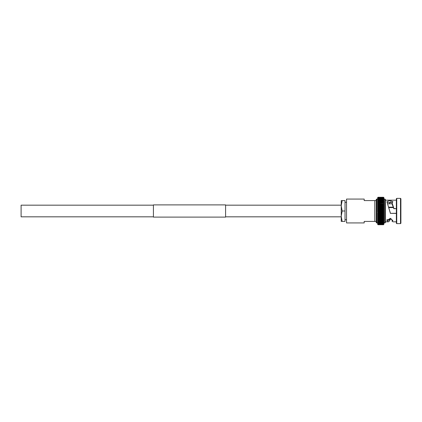 <?xml version="1.0" encoding="UTF-8"?>
<svg xmlns="http://www.w3.org/2000/svg" width="422" height="422" viewBox="0 0 422 422"><rect width="100%" height="100%" fill="white"/><g stroke="black" fill="none" stroke-linecap="round" stroke-linejoin="round"><path stroke-width="0.63" d="M341.229 205.176L225.585 205.176M153.413 205.176L21.1 205.176L21.1 216.824L153.413 216.824M341.229 216.824L225.585 216.824M153.413 217.108L153.413 204.892L225.585 204.892L225.585 217.108L153.413 217.108M396.353 221.824L393.03 221.824L392.101 221.276L392.914 220.437L389.917 218.649L386.895 220.411L388.261 221.824L385.365 221.824L385.365 222.368A0.57 0.57 0 0 1 384.801 222.932L383.925 222.932L383.925 211.96L377.658 211.96L377.658 199.068L376.788 199.068A0.57 0.57 0 0 0 376.218 199.632L376.218 222.368A0.57 0.57 0 0 0 376.788 222.932L376.788 199.068M383.925 212.888L383.54 213.432L383.925 213.827L383.925 211.96L383.54 212.461L383.925 212.894L377.658 212.894L378.043 211.501L377.658 211.011L378.043 210.52L377.658 210.056L378.043 209.539L377.658 208.173L378.043 208.552L377.658 209.112L383.92 209.112L383.925 199.068L384.801 199.068A0.57 0.57 0 0 1 385.365 199.632L385.365 200.176L396.353 200.176M383.878 213.965L383.54 214.408L383.92 214.756L383.925 213.817L377.658 213.827L378.043 212.477L377.658 211.96M383.878 215.811L383.54 216.264L383.925 216.539L383.925 215.674L383.54 215.347L383.925 215.658L383.925 214.735L377.664 214.756L377.658 213.843L378.043 214.387L377.658 214.766L378.043 215.347L377.669 215.663L377.658 214.766M383.914 215.663L377.669 215.663L378.043 216.249L377.674 216.549L377.658 215.674M383.909 216.549L377.658 216.555L378.043 217.14L377.685 217.414L378.043 217.14L383.899 217.414L383.925 216.555L383.54 217.14L383.925 216.507M383.899 217.414L377.685 217.414L377.658 216.555M383.888 218.243L377.695 218.243L378.043 218L377.658 217.404L378.043 218L383.54 218L383.925 217.404L383.54 218L383.888 218.243L383.925 217.388M377.658 217.388L377.695 218.243M383.925 218.169L383.54 218.823L383.872 219.039L383.925 218.221L383.54 218.823L383.872 219.039L377.711 219.039L378.043 218.839L377.658 218.992L377.658 218.221L378.043 218.823L377.658 218.169M383.856 219.799L377.727 219.799L383.856 219.799L383.925 219.007L383.54 219.609L383.925 218.944M378.043 219.609L377.658 219.007L377.727 219.799M383.841 220.511L383.925 219.746L383.54 220.353L383.841 220.511L377.748 220.511L378.043 220.363L377.658 219.746L377.748 220.511M383.925 220.442L383.54 221.044L383.82 221.181L383.925 220.442L383.54 221.044L378.043 221.044L377.658 220.442L377.764 221.181L383.54 221.059M383.82 221.181L377.764 221.181M383.798 221.803L377.785 221.803L383.54 221.687L383.925 221.091L383.54 221.687L383.798 221.803L383.925 221.081M383.772 222.368L383.925 221.692L383.772 222.368L377.811 222.368L377.785 221.803M383.751 222.879L383.925 222.236L383.751 222.879L377.832 222.879L377.811 222.368M383.725 223.333L383.925 222.637L383.725 223.333L377.859 223.333L377.832 222.879M377.658 222.637L377.859 223.333M383.698 223.729L383.925 223.148L383.698 223.729L377.885 223.729L377.658 223.148L377.885 223.729M383.925 223.064L383.54 224.304L378.043 224.304L377.658 223.808L378.043 224.035L377.658 223.512L377.658 212.894L378.043 213.432L377.658 213.843M383.672 224.056L377.917 224.056M383.54 224.304L383.925 224.04M383.64 224.325L378.043 224.304M383.614 224.525L383.925 224.045L383.614 224.525L377.97 224.525L377.658 223.512L377.943 224.325M383.925 223.955L383.582 224.657L378.001 224.657L377.658 224.214L377.97 224.525M383.582 224.657L383.925 224.124M378.043 224.726L383.54 224.726L378.043 224.726L377.658 224.314L378.033 224.726L383.556 224.726L378.033 224.726L377.658 224.314L378.001 224.657M390.93 201.974L390.403 201.974L389.284 203.789M386.995 219.503L388.261 220.384C388.91 220.363 389.564 219.677 390.213 218.332L390.266 219.34L390.387 218.934L391.421 218.934M396.353 208.589L394.338 208.589L393.789 208.183L392.101 202.913L392.914 201.69L389.917 200.54L386.895 201.663L390.403 213.284M392.571 202.402L387.153 202.449M393.874 208.716L394.338 208.716L393.789 208.558L392.101 203.99L392.101 202.913M400.515 223.628L400.9 223.243L400.9 198.757L400.515 198.372L396.738 198.372L396.738 223.628L400.515 223.628L400.515 198.372M396.738 223.628L396.353 223.243L396.353 198.757L396.738 198.372M385.365 221.824L385.365 200.176M396.353 213.347L390.387 213.347L396.353 213.411M390.387 213.411L390.213 212.408M389.78 211L390.266 212.809M385.365 222.368L385.365 199.632M378.043 211.501L383.54 211.501L383.925 211.944L383.925 208.173L383.54 208.552L378.043 208.552M377.658 222.932L376.788 222.932M364.191 200.582L364.191 199.068L346.536 199.068L346.536 222.932L364.191 222.932L364.191 221.418L374.773 221.418L374.773 200.582L364.191 200.582M383.878 214.898L383.54 215.331L378.043 215.331M378.043 221.687L377.658 221.091L377.658 222.71M383.54 220.363L378.043 220.353L383.54 220.353L383.925 219.683M377.706 208.035L377.658 207.249L378.043 207.592L377.658 207.249L377.658 205.461L378.043 205.736L377.658 205.461L377.658 204.612L378.043 204.844L377.658 205.445L378.043 204.86L377.658 204.612L377.658 203.789L378.043 203.984L377.658 203.789M383.54 204.844L383.925 204.612L383.54 204.844L383.925 205.445L383.925 204.612L378.043 204.844L383.54 204.86M383.54 204L378.043 204L377.658 204.596L378.043 203.984L383.925 203.789L383.54 203.984L383.925 203.789L383.925 204.596L383.54 203.984M377.658 203.831L378.043 203.177L377.658 203.779L377.658 203.008L378.043 203.161L377.658 203.008M383.925 203.831L383.54 203.177L383.925 203.779L383.925 203.008L378.043 203.161L383.925 203.008M377.658 203.056L378.043 202.391L377.658 202.993L377.658 202.265L378.043 202.375L377.658 202.265M377.658 202.317L378.043 201.647L377.658 202.254L377.658 200.919L378.043 200.941L377.658 201.558L378.043 200.956L377.658 200.919M383.925 197.876L383.54 197.485L383.925 197.955L383.54 197.485L378.043 197.485L377.658 197.786L378.033 197.274L377.658 197.649L378.043 197.274L383.54 197.274L383.925 197.649L383.54 197.274L383.925 197.686L383.54 197.343L383.925 197.786L383.925 198.192L383.54 197.965L383.925 199.068M383.925 197.776L383.54 197.343L378.043 197.343L377.658 197.649M383.925 198.045L383.54 197.691L383.925 198.192L383.54 197.691L377.658 197.96M383.925 198.577L383.54 198.308L383.925 198.852L383.54 198.308L378.043 198.308L377.658 198.852L378.043 198.314L377.658 198.498L378.043 197.971L377.658 198.277M383.925 198.488L383.54 197.965L378.043 197.965L377.658 198.577M383.925 198.936L383.54 198.715L383.925 199.279L383.54 198.715L378.043 198.715L377.658 199.279L377.658 198.862M383.925 200.387L383.54 200.313L383.925 200.909L383.925 199.29L383.54 199.184L383.925 200.308L377.658 200.318L377.658 200.909L378.043 200.313L377.658 200.318L378.043 199.195L377.658 199.363M383.925 199.29L378.043 199.184L377.658 199.29L377.658 199.843M383.925 199.843L378.043 199.712L377.658 199.775L377.658 200.387M383.925 201.568L383.925 200.919L383.54 200.941L383.925 202.254L383.925 201.568L377.658 201.621M383.925 200.919L378.043 200.941L383.54 200.956M383.54 201.647L377.658 201.568M383.925 202.993L383.925 202.265L378.043 202.375L383.54 202.391L383.925 203.056M383.925 202.265L383.54 202.391M377.658 207.234L378.043 205.736L383.925 205.461L383.54 205.736L383.925 206.326L383.925 205.445M378.043 206.653L377.658 206.342L383.914 206.337L383.54 206.653L378.043 206.653M383.925 207.234L383.925 206.342L383.54 206.653L383.925 207.234L383.54 207.592L378.043 207.592L377.658 208.157L383.909 208.183L383.925 207.249L383.54 207.592L383.925 208.157M383.54 208.552L383.925 209.09L383.54 209.523L378.043 209.523M383.54 209.523L383.925 210.04L383.925 209.09L377.658 209.106M383.54 210.499L383.925 210.989L383.925 210.056L383.54 210.499L378.043 210.499M387.665 203.789L392.101 203.789M388.736 207.186L393.336 207.186M388.852 207.603L393.478 207.603M376.218 200.582L374.773 200.582M374.773 221.418L376.218 221.418M377.658 211L383.925 211L383.54 211.48L378.043 211.48M377.658 210.056L383.925 210.056L377.658 210.05M383.925 211.95L383.925 211.011M383.925 205.493L377.674 205.451M383.925 207.265L377.664 207.244M383.925 208.183L377.658 208.173M388.261 221.824C388.931 221.798 389.596 220.97 390.266 219.34M394.338 208.589L396.353 208.716M392.101 219.904L392.101 221.276M386.995 220.041L386.995 220.811M390.709 218.728L390.387 218.934M390.387 213.347L396.353 213.284M390.387 218.728L390.387 218.29M383.888 207.265L377.695 207.265M383.856 206.369L377.727 206.369M346.536 219.662L345.017 219.662M346.536 202.338L345.017 202.338M342.163 200.582L341.229 200.582L341.229 205.788L342.163 200.582L345.017 200.582L345.017 211L342.163 211L341.229 205.788L341.229 216.212L342.163 211M342.163 221.418L341.229 216.212L341.229 221.418L345.017 221.418L345.017 211M384.801 222.932L384.801 199.068M383.54 212.461L378.043 212.461M383.54 212.477L378.043 212.477M383.54 213.432L378.043 213.432M383.54 213.448L378.043 213.448M383.54 214.387L378.043 214.387M383.54 214.408L378.043 214.408M378.043 215.347L383.54 215.331M383.54 216.249L378.043 216.249M383.54 216.264L378.043 216.264M383.54 217.156L378.043 217.156M383.54 218.016L378.043 218.016M378.043 218.839L383.54 218.823L378.043 218.839M383.54 219.625L378.043 219.625M383.54 221.698L378.043 221.698M378.043 222.288L383.54 222.278L378.043 222.288M378.043 222.816L383.54 222.805L378.043 222.816M383.54 223.275L378.043 223.275M383.54 223.285L378.043 223.285M378.043 223.692L383.54 223.686L378.043 223.692M378.043 224.035L383.54 224.029L378.043 224.035M383.54 224.309L378.043 224.309M378.043 224.515L383.54 224.515L378.043 224.515M378.043 224.657L383.54 224.652L378.043 224.657M383.54 197.348L378.043 197.348M383.54 197.485L378.043 197.485M383.54 197.696L378.043 197.696M383.54 197.971L378.043 197.971M383.54 198.314L378.043 198.314M383.54 198.725L378.043 198.725M383.54 199.195L378.043 199.195M383.54 199.722L378.043 199.722M383.54 200.313L378.043 200.313M383.54 205.751L378.043 205.751M383.54 206.669L378.043 206.669M383.54 207.613L378.043 207.613M383.54 208.568L378.043 208.568M383.54 209.539L378.043 209.539M383.54 210.52L378.043 210.52M393.789 208.558L393.789 208.183M383.899 204.586L377.685 204.586M383.888 203.757L377.695 203.757M383.872 202.961L377.711 202.961M383.856 202.201L377.727 202.201M383.841 201.489L377.748 201.489M383.82 200.819L377.764 200.819M383.798 200.197L377.785 200.197M383.772 199.632L377.811 199.632M383.751 199.121L377.832 199.121M383.725 198.667L377.859 198.667M383.698 198.271L377.885 198.271M383.672 197.944L377.917 197.944M383.64 197.675L377.943 197.675M383.614 197.475L377.97 197.475M383.582 197.343L378.001 197.343"/></g></svg>
